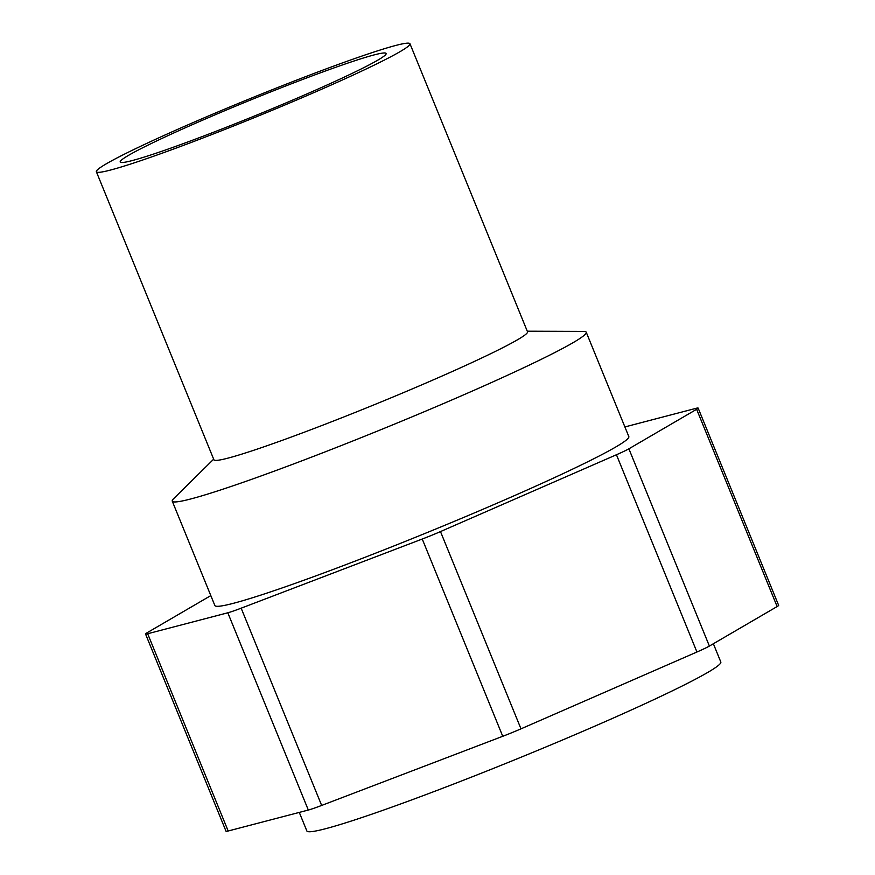 <?xml version="1.0" encoding="UTF-8"?>
<svg xmlns="http://www.w3.org/2000/svg" width="875" height="875" viewBox="0 0 875 875"><rect width="100%" height="100%" fill="white"/><g stroke="black" fill="none" stroke-linecap="round" stroke-linejoin="round"><path stroke-width="1.31" d="M698.141 408.089A25.747 1.455 -22.2 0 1 696.631 409.292L628.884 448.809A25.747 1.455 -22.2 0 1 616.438 454.748L440.486 531.584A25.747 1.455 -22.2 0 1 422.242 539.033L241.161 608.18A25.747 1.455 -22.2 0 1 227.817 612.784L147.667 633.741L228.167 830.998L308.317 810.042A25.747 1.455 157.8 0 0 321.661 805.438L502.742 736.291A25.747 1.455 157.8 0 0 520.986 728.842L696.938 652.006A25.747 1.455 157.8 0 0 709.384 646.067L777.131 606.55A25.747 1.455 157.8 0 0 778.641 605.347L698.141 408.089A25.747 1.455 -22.2 0 0 695.997 408.341L624.892 426.934M210.809 595.602L147.044 632.789A25.747 1.455 -22.2 0 0 145.534 633.992A25.747 1.455 -22.2 0 0 147.667 633.741M228.167 830.998A25.747 1.455 157.8 0 1 226.034 831.25L145.534 633.992M299.283 812.405L306.852 830.944A223.552 12.677 -22.2 0 0 479.336 774.003A223.552 12.677 -22.2 0 0 707.744 672.438A223.552 12.677 -22.2 0 0 720.814 662.014L713.366 643.737M213.675 459.178L173.534 498.761A223.552 12.677 -22.2 0 0 172.255 501.145L214.856 605.511A223.552 12.677 -22.2 0 0 387.33 548.559A223.552 12.677 -22.2 0 0 615.748 447.005A223.552 12.677 -22.2 0 0 628.819 436.57L586.228 332.205A223.552 12.677 -22.2 0 0 583.647 331.395L527.286 331.198M172.255 501.145A223.552 12.677 -22.2 0 0 344.739 444.194A223.552 12.677 -22.2 0 0 573.158 342.628A223.552 12.677 -22.2 0 0 586.228 332.205M96.359 171.73L213.916 459.791A169.356 9.603 -22.2 0 0 344.586 416.653A169.356 9.603 -22.2 0 0 517.628 339.708A169.356 9.603 -22.2 0 0 527.527 331.811L409.97 43.75A169.356 9.603 -22.2 0 0 249.539 98.853A169.356 9.603 -22.2 0 0 96.359 171.73A169.356 9.603 -22.2 0 0 227.03 128.592A169.356 9.603 -22.2 0 0 400.072 51.647A169.356 9.603 -22.2 0 0 409.97 43.75M377.748 60.178A143.62 8.138 -22.2 0 0 386.138 53.473A143.62 8.138 -22.2 0 0 250.097 100.209A143.62 8.138 -22.2 0 0 120.203 162.006A143.62 8.138 -22.2 0 0 231 125.42A143.62 8.138 -22.2 0 0 377.748 60.178M227.817 612.784L308.317 810.042M241.161 608.18L321.661 805.438M696.631 409.292L777.131 606.55M628.884 448.809L709.384 646.067M616.438 454.748L696.938 652.006M440.486 531.584L520.986 728.842M422.242 539.033L502.742 736.291"/></g></svg>
